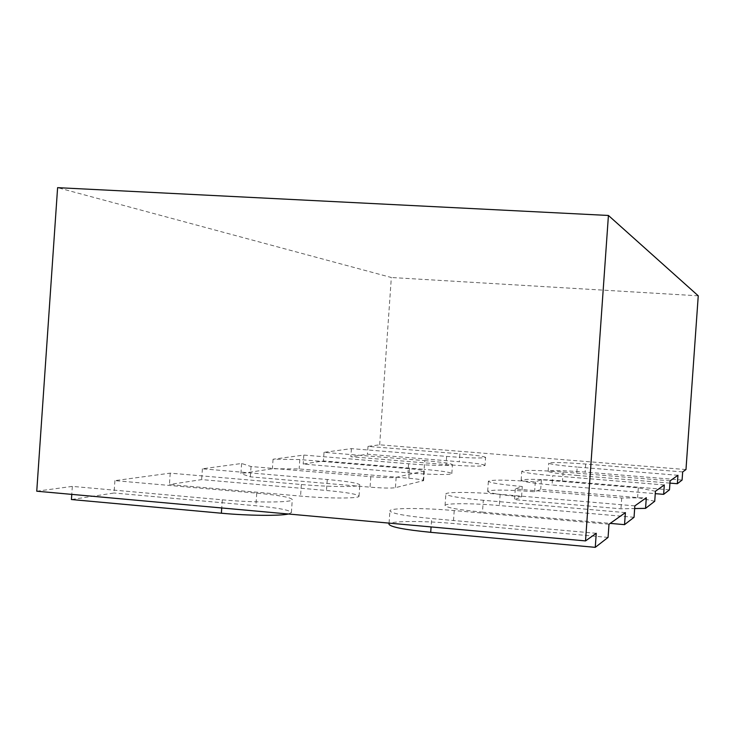 <?xml version="1.0" encoding="UTF-8"?>
<svg xmlns="http://www.w3.org/2000/svg" width="735" height="735" viewBox="0 0 735 735"><rect width="100%" height="100%" fill="white"/><g stroke="black" fill="none" stroke-linecap="round" stroke-linejoin="round"><path stroke-width="0.55" stroke-dasharray="3.67 2.76" d="M351.422 448.635L350.861 456.747L446.053 464.612C469.003 466.312 481.985 466.587 485.026 465.448L485.587 457.39C482.564 458.429 469.573 458.098 446.632 456.407L351.422 448.635L324.016 452.347L424.747 460.643L424.141 469.353L323.418 460.955L303.188 464.051L407.962 472.853C429.552 474.709 452.466 475.049 451.823 473.561C450.583 472.265 441.349 470.869 424.141 469.353M36.75 491.21L72.333 486.395L222.301 499.818C255.256 502.869 293.504 502.639 292.291 499.607C290.931 497.384 279.079 495.234 256.745 493.148L114.917 480.635L170.217 473.147L301.368 484.521C329.418 487.02 360.747 487.167 359.801 484.916C358.459 483.152 347.618 481.351 327.259 479.505L202.391 468.801L241.613 463.491L251.048 466.532L370.808 476.712C383.459 477.686 391.902 477.888 396.147 477.327L424.306 470.96C423.672 470.281 418.739 469.527 409.487 468.719L299.806 459.559L273.062 459.237L303.812 455.075L408.596 463.767C430.186 465.595 453.1 466.036 452.448 464.667C451.198 463.473 441.965 462.131 424.747 460.643M596.25 533.298L431.675 518.561L431.087 526.921M608.993 524.248L454.221 510.586C423.094 507.756 389.458 507.802 389.917 510.88C391.397 513.443 405.316 516.007 431.675 518.561M625.393 512.607L483.308 500.287L482.482 512.13L610.206 523.384M634.847 505.882L500.131 494.333C473.459 491.991 445.438 491.761 445.86 494.012C447.303 496.006 459.779 498.091 483.308 500.287M655.436 491.265L638.302 487.829L541.383 479.734L535.31 481.884C507.802 479.799 492.156 479.587 488.38 481.232C489.758 482.821 501.059 484.576 522.273 486.496L515.263 488.977L621.718 498.018L646.304 497.751M664.302 484.962L552.729 475.72L552.086 484.971L655.262 493.644M670.109 480.846L563.129 472.035C538.801 470.207 525.02 469.931 521.786 471.208C523.109 472.504 533.426 474.011 552.729 475.72M677.946 475.279L577.195 467.056L576.607 475.398L669.943 483.115M682.668 471.925L585.676 464.051C563.874 462.425 551.553 462.113 548.733 463.133C550 464.217 559.482 465.531 577.195 467.056M685.976 469.573L379.673 444.813L368.014 446.393L459.853 453.844L459.301 461.745L367.463 454.202L350.861 456.747M485.587 457.39C484.393 456.38 475.811 455.204 459.853 453.844M324.016 452.347L323.418 460.955M368.014 446.393L367.463 454.202M379.673 444.813L391.332 277.499L57.606 187.655M72.333 486.395L71.782 494.379M114.917 480.635L114.063 493.01L71.424 499.534M170.217 473.147L169.436 484.53L300.56 496.088C328.609 498.642 359.957 498.606 359.02 496.162C357.688 494.251 346.846 492.358 326.496 490.484L201.638 479.597L169.436 484.53M202.391 468.801L201.638 479.597M241.613 463.491L240.915 473.588L250.332 476.84L370.082 487.167C382.724 488.15 391.176 488.325 395.421 487.682L423.626 480.589C423.002 479.845 418.068 479.064 408.825 478.237L299.154 468.939L272.4 468.765L240.915 473.588M273.062 459.237L272.4 468.765M303.812 455.075L303.188 464.051M485.026 465.448C483.832 464.355 475.26 463.123 459.301 461.745M288.46 514.004L291.391 512.561C290.04 510.145 278.207 507.885 255.872 505.753L114.063 493.01M669.475 489.822L562.505 480.901C538.176 479.064 524.395 478.843 521.152 480.249C522.466 481.664 532.783 483.235 552.086 484.971M682.089 480.047L585.115 472.081C563.304 470.446 550.993 470.179 548.163 471.3C549.422 472.476 558.903 473.845 576.607 475.398M634.048 517.284L499.35 505.542C472.669 503.153 444.647 503.08 445.061 505.533C446.485 507.683 458.962 509.888 482.482 512.13M608.066 537.414L453.311 523.504C422.193 520.619 388.549 520.885 388.99 524.23M654.729 501.252L637.612 497.613L540.703 489.409L534.621 491.779C507.113 489.694 491.458 489.547 487.663 491.366C489.041 493.084 500.333 494.921 521.547 496.878L514.518 499.625L620.956 508.804L634.663 508.556M638.302 487.829L637.612 497.613M541.383 479.734L540.703 489.409M535.31 481.884L534.621 491.779M522.273 486.496L521.547 496.878M515.263 488.977L514.518 499.625M621.718 498.018L620.956 508.804M698.25 295.81L391.332 277.499M251.048 466.532L250.332 476.84M299.806 459.559L299.154 468.939M446.632 456.407L446.053 464.612M408.596 463.767L407.962 472.853M301.368 484.521L300.56 496.088M327.259 479.505L326.496 490.484M256.745 493.148L255.872 505.753M222.301 499.818L221.731 507.958M563.129 472.035L562.505 480.901M585.676 464.051L585.115 472.081M500.131 494.333L499.35 505.542M454.221 510.586L453.311 523.504M370.808 476.712L370.082 487.167M396.147 477.327L395.421 487.682M423.819 471.208L423.149 480.855M409.487 468.719L408.825 478.237M451.823 473.561L452.448 464.667M359.02 496.162L359.801 484.916M291.391 512.561L292.291 499.607M521.152 480.249L521.786 471.208M548.163 471.3L548.733 463.133M487.663 491.366L488.38 481.232M445.061 505.533L445.86 494.012M389.072 523.118L389.917 510.88M423.626 480.589L424.306 470.96"/><path stroke-width="1.1" d="M608.424 215.465L57.606 187.655L36.75 491.21L585.529 540.914L596.25 533.298L595.267 547.345L608.066 537.414L608.993 524.248L625.393 512.607L624.539 524.652L634.048 517.284L634.847 505.882L646.304 497.751L645.56 508.363L654.729 501.252L655.436 491.265L664.302 484.962L663.641 494.343L669.475 489.822L670.109 480.846L677.946 475.279L677.348 483.722L682.089 480.047L682.668 471.925L685.976 469.573L698.25 295.81L608.424 215.465L585.529 540.914M71.782 494.379L71.424 499.534L221.373 513.223C247.98 515.713 280.035 516.034 288.46 514.004M655.262 493.644L663.641 494.343M669.943 483.115L677.348 483.722M610.206 523.384L624.539 524.652M389.072 523.118L388.99 524.23C390.45 527.004 404.36 529.705 430.71 532.324L595.267 547.345M634.663 508.556L645.56 508.363M221.731 507.958L221.373 513.223M431.087 526.921L430.71 532.324"/></g></svg>
